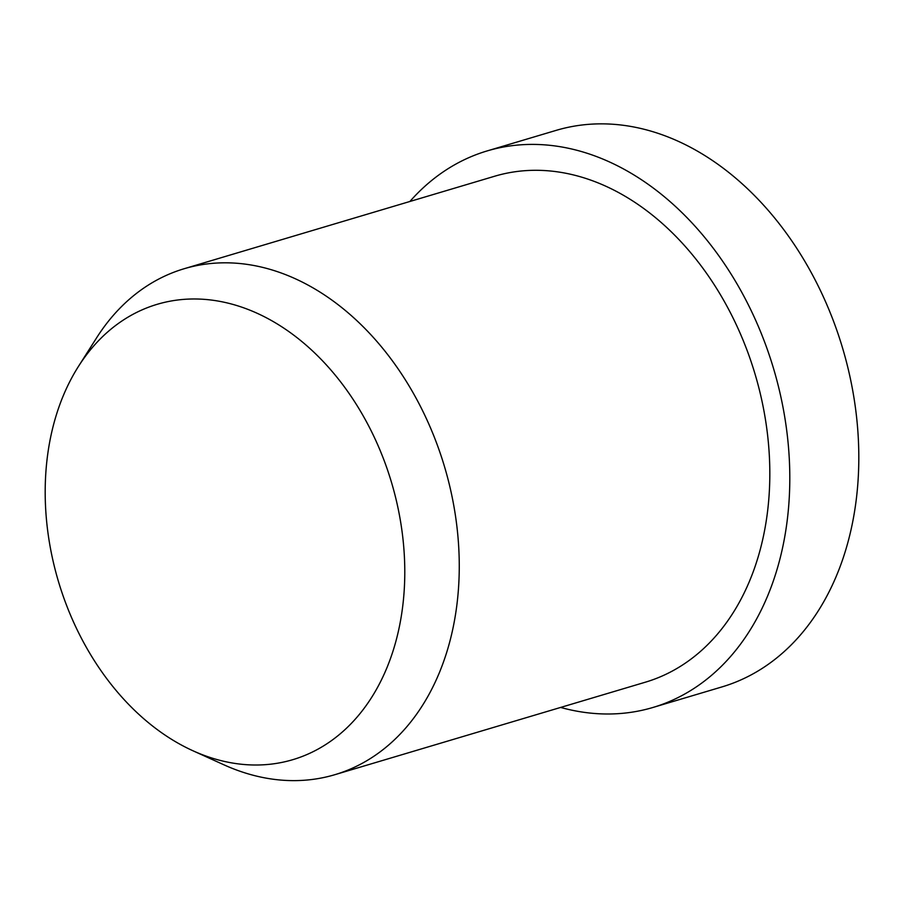<?xml version="1.0" encoding="UTF-8"?>
<svg xmlns="http://www.w3.org/2000/svg" width="904" height="904" viewBox="0 0 904 904"><rect width="100%" height="100%" fill="white"/><g stroke="black" fill="none" stroke-linecap="round" stroke-linejoin="round"><path stroke-width="1.36" d="M409.896 201.479A290.365 212.361 73.4 0 1 487.143 150.923A290.365 212.361 73.4 0 1 789.791 481.143A290.365 212.361 73.4 0 1 652.948 707.47A290.365 212.361 73.4 0 1 560.627 707.436M487.143 150.923L556.163 130.368A290.365 212.361 73.4 0 1 858.8 460.588A290.365 212.361 73.4 0 1 721.957 686.916L652.948 707.47M78.456 366.414L96.671 337.734A263.968 193.049 73.4 0 1 184.133 268.737A263.968 193.049 73.4 0 1 459.255 568.932A263.968 193.049 73.4 0 1 334.853 774.694A263.968 193.049 73.4 0 1 223.909 764.807L192.959 750.772A237.571 173.749 73.4 0 1 45.2 489.493A237.571 173.749 73.4 0 1 78.456 366.414A237.571 173.749 73.4 0 1 280.624 326.05A237.571 173.749 73.4 0 1 404.777 574.492A237.571 173.749 73.4 0 1 192.959 750.772M184.133 268.737L494.68 176.223A263.968 193.049 73.4 0 1 769.812 476.419A263.968 193.049 73.4 0 1 645.411 682.181L334.853 774.694"/></g></svg>
